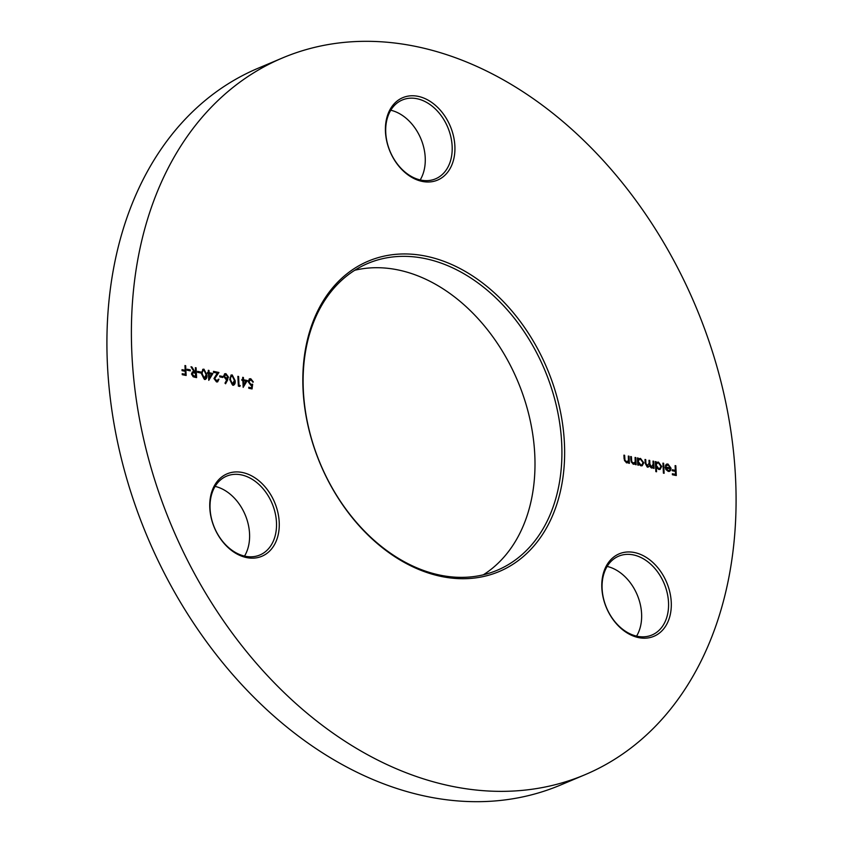 <?xml version="1.0" encoding="UTF-8"?>
<svg xmlns="http://www.w3.org/2000/svg" width="843" height="843" viewBox="0 0 843 843"><rect width="100%" height="100%" fill="white"/><g stroke="black" fill="none" stroke-linecap="round" stroke-linejoin="round"><path stroke-width="1.26" d="M282.479 57.956L258 68.283A388.992 284.133 67.1 0 0 119.717 451.774A388.992 284.133 67.1 0 0 427.359 796.593A388.992 284.133 67.1 0 0 560.521 785.044L585 774.717A388.992 284.133 -112.9 0 1 451.827 786.266A388.992 284.133 -112.9 0 1 144.195 441.447A388.992 284.133 -112.9 0 1 282.479 57.956A388.992 284.133 -112.9 0 1 415.641 46.407A388.992 284.133 -112.9 0 1 723.283 391.226A388.992 284.133 -112.9 0 1 585 774.717M425.905 256.156A168.431 123.036 -112.9 0 1 564.41 443.007A168.431 123.036 -112.9 0 1 441.574 576.517A168.431 123.036 -112.9 0 1 303.059 389.656A168.431 123.036 -112.9 0 1 425.905 256.156M440.257 575.179A166.493 121.613 67.1 0 0 497.254 570.237A166.493 121.613 67.1 0 0 556.443 406.105A166.493 121.613 67.1 0 0 424.767 258.516A166.493 121.613 67.1 0 0 367.78 263.459A166.493 121.613 67.1 0 0 308.591 427.601A166.493 121.613 67.1 0 0 440.257 575.179M354.787 270.255A166.493 121.613 -112.9 0 1 397.843 269.886A166.493 121.613 -112.9 0 1 527.054 407.843A166.493 121.613 -112.9 0 1 483.324 574.81M390.773 110.233A42.793 31.254 -112.9 0 1 420.815 138.61A42.793 31.254 -112.9 0 1 420.193 179.938M418.086 96.344A44.732 32.677 -112.9 0 1 454.872 145.976A44.732 32.677 -112.9 0 1 422.248 181.424A44.732 32.677 -112.9 0 1 385.462 131.803A44.732 32.677 -112.9 0 1 418.086 96.344M420.931 180.096A42.793 31.254 67.1 0 0 435.589 178.821A42.793 31.254 67.1 0 0 450.794 136.64A42.793 31.254 67.1 0 0 416.958 98.715A42.793 31.254 67.1 0 0 402.311 99.98A42.793 31.254 67.1 0 0 387.095 142.161A42.793 31.254 67.1 0 0 420.931 180.096M607.15 566.422A42.793 31.254 -112.9 0 1 637.192 594.8A42.793 31.254 -112.9 0 1 636.57 636.117M634.463 552.534A44.732 32.677 -112.9 0 1 671.249 602.155A44.732 32.677 -112.9 0 1 638.625 637.614A44.732 32.677 -112.9 0 1 601.839 587.992A44.732 32.677 -112.9 0 1 634.463 552.534M637.308 636.286A42.793 31.254 67.1 0 0 651.955 635.011A42.793 31.254 67.1 0 0 667.171 592.829A42.793 31.254 67.1 0 0 633.325 554.894A42.793 31.254 67.1 0 0 618.678 556.169A42.793 31.254 67.1 0 0 603.472 598.351A42.793 31.254 67.1 0 0 637.308 636.286M215.113 486.39A42.793 31.254 -112.9 0 1 245.155 514.767A42.793 31.254 -112.9 0 1 244.523 556.085M242.426 472.501A44.732 32.677 -112.9 0 1 279.212 522.133A44.732 32.677 -112.9 0 1 246.588 557.581A44.732 32.677 -112.9 0 1 209.802 507.96A44.732 32.677 -112.9 0 1 242.426 472.501M245.271 556.254A42.793 31.254 67.1 0 0 259.918 554.979A42.793 31.254 67.1 0 0 275.124 512.797A42.793 31.254 67.1 0 0 241.288 474.872A42.793 31.254 67.1 0 0 226.641 476.137A42.793 31.254 67.1 0 0 211.424 518.319A42.793 31.254 67.1 0 0 245.271 556.254M668.099 464.925L666.023 465.989L665.369 465.452L666.581 464.114L667.962 464.029L671.081 468.308L669.627 471.332L668.309 471.427L665.896 469.54L665.138 466.927L670.354 467.991L668.099 464.925M656.56 471.764L655.843 471.616L655.348 461.574L656.065 461.722L656.128 462.955L658.446 462.08L661.671 466.421L660.143 469.372L658.783 469.477L656.349 467.486L656.56 471.764M638.499 465.22L637.782 465.073L637.434 457.918L638.151 458.065L638.214 459.298L640.522 458.423L643.746 462.765L642.229 465.715L640.87 465.821L638.436 463.892L638.499 465.22M623.936 455.473L624.473 460.52L626.054 462.238L628.435 460.541L628.32 456.052L629.036 456.2L629.384 463.355L628.667 463.207L628.604 461.922L626.454 462.881L624.094 458.813L623.915 455.157L624.631 455.304L624.969 460.31L627.16 462.038M247.305 380.509L243.174 387.369L242.847 380.593L241.92 380.404L241.878 379.403L242.795 379.592L242.689 377.337L243.406 377.474L243.511 379.74L247.305 380.509L243.163 387.042M232.225 374.945L235.144 380.636C235.513 383.46 234.712 384.998 232.731 385.24L229.718 379.529L231.172 375.04L232.225 374.945L231.73 375.156L235.144 380.636M233.764 385.156L232.731 385.24M222.784 376.505L222.826 377.506L219.76 376.874L219.707 375.873L222.784 376.505L222.331 377.401M212.9 373.491L208.779 380.351L208.453 373.575L207.526 373.386L207.483 372.385L208.4 372.574L208.295 370.309L209.011 370.456L209.117 372.711L212.9 373.491L208.769 380.014M200.666 371.984L200.718 372.985L197.652 372.364L197.599 371.363L200.666 371.984L200.213 372.891M190.223 369.856L190.276 370.857L187.209 370.235L187.157 369.223L190.223 369.856L189.77 370.751M185.671 365.693L186.145 375.483L182.257 374.682L182.204 373.681L185.376 374.334L185.228 371.32L182.056 370.667L182.014 369.666L185.186 370.319L184.954 365.546L185.671 365.693L185.639 375.377M196.103 367.822L196.588 377.611L194.986 377.285L193.173 376.779L191.445 373.976L192.436 371.921L194.143 371.9L190.992 366.779L191.877 366.958L195.028 372.079L195.608 372.195L195.386 367.674L196.103 367.822L196.082 377.506M203.974 369.181L206.893 374.872C207.262 377.696 206.461 379.234 204.47 379.466L201.466 373.755L202.921 369.266L203.974 369.181L203.479 369.392L206.893 374.872M205.513 379.382L204.47 379.466M213.521 371.689L218.442 372.69L214.185 378.802L216.019 381.141L218.959 379.202L217.663 381.847L216.514 381.932L213.964 378.528L217.273 373.143L213.564 372.385L213.511 371.373L218.938 372.49L214.67 378.591L217.094 380.952M227.736 379.793L225.566 383.776L224.997 383.133L226.904 379.613L226.082 379.54L223.574 376.147L224.765 373.765L225.924 373.66L228.485 377.137L225.334 383.512M240.255 385.536L239.833 386.442L238.358 386.136L237.874 376.347L238.59 376.494L239.022 385.283L240.255 385.536L239.475 386.368M250.792 379.729L248.885 381.805L250.919 384.355L252.647 384.208L252.068 388.939L248.801 388.275L248.748 387.264L251.467 387.822L251.762 385.335L250.835 385.335L248.169 381.616L249.486 378.823L250.782 378.739L253.353 381.995L250.792 379.729L249.654 379.93M630.69 456.843L631.228 461.901L632.808 463.618L635.19 461.922L635.074 457.433L635.791 457.58L636.149 464.735L635.432 464.588L635.369 463.302L633.209 464.261L630.859 460.194L630.68 456.537L631.396 456.685L631.723 461.69L633.915 463.418M645.021 459.772L645.422 463.692L646.929 466.495L649.142 463.06L649.005 460.278L649.721 460.426L649.9 464.061L651.418 467.106L653.135 464.103L652.998 461.089L653.715 461.237L654.063 468.392L653.346 468.244L653.283 467.001L651.333 467.96L649.395 465.852L647.34 467.148L645.201 463.334L645.011 459.467L645.727 459.614L645.917 463.492L647.94 466.305M648.309 467.064L647.34 467.148M649.015 460.584L649.405 464.272L650.933 467.317L651.924 467.117M663.641 463.271L664.126 473.302L663.409 473.155L662.925 463.123L663.641 463.271L663.631 473.208M675.823 465.757L676.297 475.536L672.408 474.746L672.366 473.745L675.538 474.388L675.391 471.385L672.219 470.731L672.166 469.73L675.338 470.373L675.106 465.61L675.823 465.757L675.791 475.441M182.225 373.997L185.376 374.334M182.025 369.982L185.186 370.319M187.167 369.54L189.738 370.056M192.193 372.048L194.143 371.9M191.203 367.126L191.877 366.958M191.382 367.169L195.028 372.079M194.543 372.279L195.608 372.195M192.573 372.996L191.667 374.324L193.837 376.368L195.334 376.673L195.66 373.196L192.794 372.869L192.162 374.123L194.322 376.157L195.818 376.463M197.61 371.668L200.181 372.195M206.398 375.072L205.249 379.466M202.678 369.392L203.479 369.392M203.511 370.383L201.877 371.721L201.688 374.113L203.911 378.665L204.87 378.475M203.037 370.372L203.995 370.182L202.362 371.51L202.183 373.913L204.628 378.602M203.911 378.665L206.177 374.724L203.995 370.182M207.494 372.69L208.4 372.574M208.305 370.625L209.011 370.456M208.516 370.667L209.117 372.711M208.632 372.922L212.415 373.691M209.169 373.723L208.885 378.18L211.551 374.208L209.169 373.723L209.37 377.97M216.019 381.141L216.862 381.078M218.232 379.361L218.959 379.202M218.474 379.403L217.41 381.932M219.728 376.178L222.289 376.705M224.533 373.881L225.924 373.66M225.439 373.87L228.485 377.137M228 377.348L227.241 380.003M224.881 374.85L225.935 374.661L224.291 376.241L226.735 378.581M225.45 374.861L223.795 376.452L225.703 378.77L226.514 378.718M225.703 378.77L227.768 376.958L225.935 374.661M234.66 380.846L233.511 385.24M230.929 375.156L231.73 375.156M231.762 376.157L230.128 377.485L229.949 379.887L232.162 384.44L233.121 384.239M231.298 376.147L232.246 375.946L230.624 377.274L230.434 379.677L232.657 384.229L233.374 384.166L232.879 384.376M232.162 384.44L234.428 380.488L232.246 375.946M237.895 376.663L238.59 376.494M238.105 376.705L239.022 385.283M238.527 385.483L239.76 385.736M241.888 379.708L242.795 379.592M242.7 377.643L243.406 377.474M242.91 377.685L243.511 379.74M243.026 379.94L246.809 380.72M243.564 380.741L243.279 385.198L245.945 381.226L243.564 380.741L243.775 384.998M248.759 387.58L251.467 387.822M249.243 378.95L250.782 378.739M250.297 378.939L252.868 382.206M250.297 379.94L248.885 381.805M248.4 382.005L250.919 384.355M250.424 384.566L252.647 384.208M252.162 384.419L251.614 388.844M628.341 456.369L629.036 456.2M628.551 456.411L628.889 463.25M627.403 462.87L628.604 461.922M626.054 462.238L626.929 462.164M635.095 457.749L635.791 457.58M635.306 457.791L635.643 464.63M634.157 464.251L635.369 463.302M632.808 463.618L633.683 463.545M637.445 458.223L638.151 458.065M637.656 458.265L637.719 459.509L638.214 459.298M638.899 458.645L640.522 458.423M640.037 458.634L643.746 462.765M643.262 462.976L641.976 465.81M637.993 465.115L638.436 463.892M639.205 459.519L637.835 461.827L640.322 465.146L641.628 464.936M638.32 461.627L640.817 464.946L641.892 464.851L643.03 462.607L640.543 459.298L639.447 459.393L637.835 461.827M653.009 461.406L653.715 461.237M653.22 461.448L653.557 468.286M652.029 468.055L653.283 467.001M648.056 467.138L649.395 465.852M646.929 466.495L647.698 466.432M650.933 467.317L651.692 467.243M655.359 461.88L656.065 461.722M655.569 461.922L655.633 463.165L656.128 462.955M656.823 462.301L658.446 462.08M657.951 462.291L661.671 466.421M661.175 466.632L659.89 469.467M656.054 471.659L656.349 467.486M657.119 463.176L655.749 465.484L658.235 468.803L659.542 468.592M656.233 465.283L658.731 468.603L659.806 468.508L660.944 466.263L658.457 462.955L657.361 463.049L655.749 465.484M666.708 465.146L665.78 465.789M666.339 464.24L667.962 464.029M667.477 464.23L671.081 468.308M670.596 468.518L670.522 470.563M670.037 470.763L669.374 471.427M665.159 467.243L670.354 467.991M665.896 467.949L665.401 468.16L667.74 470.742L669.7 470.173L670.322 468.856L665.896 467.949L668.236 470.542L669.7 470.173M672.377 474.051L675.538 474.388M672.177 470.036L675.338 470.373"/></g></svg>

